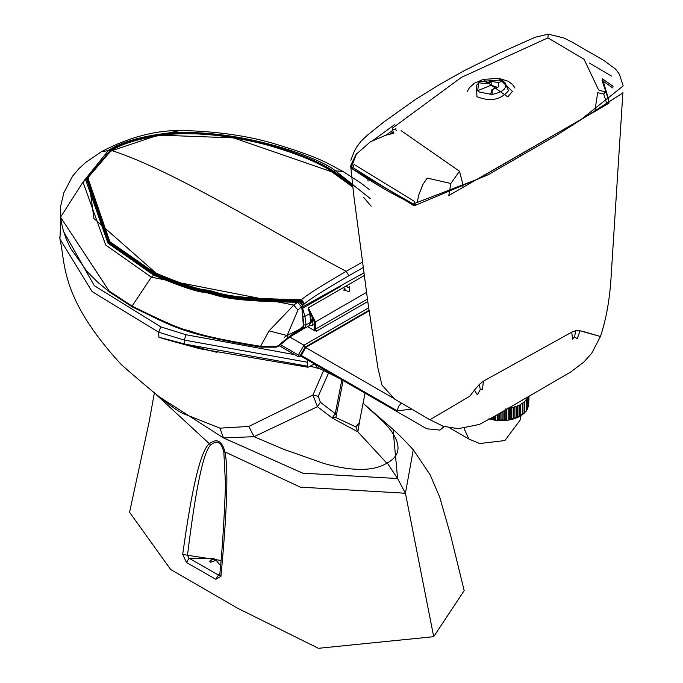 <?xml version="1.0" encoding="UTF-8"?>
<svg xmlns="http://www.w3.org/2000/svg" width="683" height="683" viewBox="0 0 683 683"><rect width="100%" height="100%" fill="white"/><g stroke="black" fill="none" stroke-linecap="round" stroke-linejoin="round"><path stroke-width="1.02" d="M486.544 83.48L485.972 82.882L484.998 83.531L485.852 83.574L491.162 82.344L491.197 85.196L497.728 87.467L498.488 86.63L498.462 82.464L491.051 81.465L491.162 82.344M498.462 82.464L503.286 81.021C508.425 87.202 504.652 91.693 491.965 94.485L479.193 91.992L477.69 90.685L478.663 82.763L484.998 83.531M497.728 87.467L491.939 89.746L496.891 87.168M503.286 81.021L501.544 79.962L480.32 81.482L478.663 82.763M485.972 82.882L491.051 81.465M491.965 94.485L492.494 89.789M505.113 82.976L508.528 90.677C500.665 99.966 490.146 101.963 476.956 96.662L476.375 85.452L476.922 84.982M512.421 91.394L498.744 78.34L483.171 79.424L507.751 96.884L512.421 91.394M444.274 426.619L439.954 430.102L426.781 428.796L301.143 356.261M443.54 426.363L439.954 430.102M411.26 409.194L397.207 410.816L398.531 406.359L401.28 403.269M362.869 403.09L383.265 421.65L387.987 426.841C401.595 443.258 401.348 455.288 387.252 462.937L397.6 478.527L393.066 429.359C398.838 434.508 405.565 441.32 413.266 449.798L405.437 493.246L397.6 478.527L302.774 473.191L223.478 437.914L254.05 436.685L283.172 449.107L324.314 463.603C352.727 471.466 373.567 471.33 386.826 463.185L357.849 431.827L332.194 417.987L317.45 406.692L254.05 436.685L248.817 426.44L219.943 428.156L223.478 437.914L158.652 396.464M359.839 419.84L357.849 431.827L355.869 426.909L335.882 417.561M335.976 417.04L332.194 417.987L335.242 413.65L341.859 379.774M323.614 370.536L312.959 394.987L317.45 406.692L320.37 402.244L335.242 413.65L336.326 415.281M328.557 373.003L318.235 396.311L312.959 394.987L248.817 426.44M156.219 394.646L209.365 443.711C216.844 438.008 222.035 440.748 224.946 451.924L300.315 487.141L405.437 493.246L433.696 636.684L464.184 590.607L450.695 535.634L439.758 497.284L430.17 474.839L413.488 450.063M221.053 560.478L187.483 555.245C195.731 488.268 203.432 451.574 210.586 445.154C216.895 439.51 221.309 441.875 223.845 452.257L225.518 484.836C224.178 520.437 222.257 550.438 219.764 574.838L220.942 576.324C227.14 510.432 228.481 468.965 224.946 451.924L223.845 452.257M220.942 576.324L215.837 579.312L186.485 562.485L182.711 554.4C191.914 487.184 200.793 450.285 209.365 443.711L210.586 445.154M154.315 393.203L149.167 421.71L129.574 512.267L170.613 569.46L237.573 608.203L318.389 648.312L433.696 636.684M314.428 363.937L308.033 367.249L307.23 366.131L307.777 360.095M314.206 364.065L317.552 367.514M310.492 366.208L320.856 369.161M355.869 426.909L359.275 422.743M216.955 352.385L158.926 337.24L158.661 332.237L92.034 291.521L59.916 238.956L59.703 236.916M219.943 428.156L182.6 413.326C174.353 409.493 153.94 393.271 121.386 364.688C59.489 297.361 65.756 263.407 59.916 238.948L60.855 219.678M63.545 231.494L94.331 285.69L160.795 326.884L158.661 332.237L184.325 340.091L184.325 344.001L167.215 339.81L200.059 348.8L308.033 367.249M167.215 339.81L158.926 337.24M215.179 559.189L216.093 560.291L210.552 562.237L209.655 561.17L213.514 558.745L215.179 559.189M182.711 554.4L187.483 555.245L189.089 558.207L186.485 562.485M219.943 572.943L218.449 575.06L219.678 575.265M213.514 558.745L189.089 558.207L218.449 575.06L215.837 579.312M507.256 408.673L513.164 407.52L519.584 405.096L524.595 401.749L528.181 396.968M528.992 396.499L528.668 405.232M528.668 406.163L528.668 396.678L528.668 406.095L527.285 408.4M526.994 409.194L527.814 408.263L527.387 409.399L526.525 410.338M527.387 409.399L527.814 397.728M525.833 411.217L524.177 413.121M526.525 399.7L526.525 410.611L526.448 399.803M524.595 401.749L524.595 412.276L522.965 414.205L522.094 414.871L522.29 414.052L519.618 416.442L519.575 415.623L517.936 417.296L513.659 418.91L513.778 407.341M524.638 412.891L522.965 414.205L522.965 403.055M522.29 414.052L522.29 403.525M522.41 414.743L520.634 415.853L520.634 404.532M519.575 415.623L519.584 405.096M519.814 416.374L517.936 417.296L517.936 405.864M516.519 406.436L516.8 417.791L516.519 416.963L514.914 418.5L514.914 406.197M513.667 418.91L513.164 418.047L511.635 419.456L510.286 419.755L510.346 408.178M513.71 418.892L511.635 419.456L511.635 407.153M510.295 419.755L509.578 418.85L508.152 420.139L506.743 420.327L506.769 408.946M504.541 410.235L504.541 420.532L506.752 420.327L505.838 419.353L504.541 420.532L503.106 420.608L502.014 419.558L500.87 420.634L499.427 420.591L498.172 419.447L497.207 420.438L495.781 420.284L494.398 419.029L493.63 419.951L488.917 418.807M497.198 414.735L497.198 420.438L497.207 414.735M493.587 416.835L493.63 419.951M492.264 417.552L492.264 419.686L490.761 418.312L490.206 419.183M490.104 418.739L490.155 419.174M494.398 419.029L494.398 416.374M493.63 416.809L493.63 419.84M493.613 419.951L495.781 420.284L495.79 415.58M498.172 419.447L498.172 414.137M497.207 420.438L499.427 420.591L499.427 413.352M502.014 419.558L502.014 411.755M500.87 412.455L500.87 420.634L503.106 420.608L503.106 411.089L503.106 420.608M505.838 419.353L505.838 408.827M506.743 420.284L506.743 408.955M509.578 418.85L509.578 408.314M508.152 407.836L508.152 420.139L510.312 419.755M513.164 418.047L513.164 407.52M524.868 401.493L524.868 412.395M369.153 310.842L305.66 347.493L300.58 356.722L298.317 356.722L279.245 345.709M367.787 301.519L316.502 331.135L314.675 330.726L307.581 326.636M310.005 312.951L312.046 316.34L313.087 325.04L308.801 325.928M313.07 324.288L312.14 324.818M346.221 285.964L348.117 287.5L349.525 286.681L349.525 291.786L343.882 289.942L345.291 289.131L343.395 287.594M343.882 290.284L345.291 289.131M345.948 286.117L348.117 287.5M348.117 287.842L349.525 287.022M310.381 316.442L311.414 320.464L311.149 322.333M340.561 286.433L302.629 308.332L304.908 316.366L309.706 313.599L308.11 307.965L364.406 275.462M302.125 307.367L302.262 308.511M483.462 381.131L482.437 389.421L480.311 389.464L479.261 384.478L483.462 381.131L571.739 332.177L572.559 339.109L574.625 336.881L575.624 330.768L580.029 330.794L584.085 331.707L600.442 336.506L591.82 353.085L584.042 361.879L570.766 371.962L496.08 415.409L479.346 424.459L458.148 428.693L443.105 426.209L428.574 419.038L429.88 419.763L469.793 396.208L474.369 390.189L469.793 396.208L429.88 419.763L394.62 399.085L381.951 385.041L377.964 368.197L368.12 304.003L353.692 194.8L350.703 166.234L414.086 205.822L488.243 174.694L557.123 134.927L622.759 93.033M622.922 92.094L611.311 273.285C610.107 297.344 606.487 318.423 600.442 336.506L580.029 330.794L577.212 338.811L574.625 336.881M480.311 389.464L477.366 394.8L474.369 390.189L479.261 384.478M571.739 332.177L575.624 330.768M520.506 154.418L520.548 156.04M368.077 181.097L367.838 179.151M351.506 163.869L350.721 165.858L352.291 168.914C377.477 185.674 398.189 197.489 414.419 204.354L416.229 204.49L414.419 204.354L414.615 201.511L354.144 164.466L352.291 168.914L351.506 163.869L356.022 154.452L370.434 141.765L385.656 135.302L393.886 133.194L392.273 129.548L395.235 129.574L396.371 130.351M395.235 129.574L395.978 128.481M351.6 168.436L414.06 204.465L352.291 168.914M415.793 204.584L417.193 204.678M416.229 204.49L417.287 204.533M623.178 85.93L619.447 74.302L615.579 69.103L603.704 60.36L572.414 42.278L563.876 37.983L548.287 34.15L535.011 37.309L500.187 52.839L464.431 70.562L439.323 84.658L415.793 99.248L383.863 121.95L367.275 135.285L361.042 141.219L356.671 147.058L354.281 151.344L350.831 160.232M392.273 129.548L392.537 128.037L461.401 77.367L547.877 37.872L548.287 34.15M547.877 37.872L584.033 59.25L598.598 89.917L605.24 92.06L603.746 94.023L597.685 92.717L595.363 107.794L595.397 111.184L609.057 103.09L606.692 93.793L605.24 92.06M401.109 130.641L459.505 171.245L450.831 183.471L448.791 195.56L595.397 111.184M603.746 94.023L606.965 104.345M390.164 134.022L393.066 131.896L390.164 134.022M612.941 88.056L602.03 80.363L608.852 100.853M608.604 99.402L602.508 78.827L613.069 86.314M392.46 130.513L386.134 135.149L392.46 130.513M623.212 85.904L581.327 119.303L477.724 179.117L413.087 204.029M411.969 203.543L352.189 168.846M351.241 167.489L356.603 153.573M373.234 140.246L394.552 124.656M589.395 63.015L611.49 76.103M363.407 267.429L348.987 275.65C324.664 289.737 309.851 299.094 304.55 303.713L297.916 310.125L287.167 335.515L299.487 329.291L303.431 326.124L301.818 307.367L364.073 272.773M362.733 261.913L346.153 271.33C321.838 285.468 306.949 294.902 301.485 299.632L293.767 305.053L269.034 330.888L260.582 346.298L276.333 346.512L278.493 345.564L287.62 337.701L303.252 328.002L303.457 325.492M289.985 336.796L301.784 329.983L303.278 327.174L299.606 329.197M292.811 335.165L287.611 338.281L287.167 335.515L269.034 330.888M287.15 335.37L284.341 337.317M297.916 310.125L293.767 305.053L151.327 277.196L105.677 245.009L82.976 182.088L108.588 150.251C121.719 141.953 141.475 136.233 167.864 133.083L180.269 130.462C217.228 131.256 249.543 135.96 277.196 144.591C325.373 159.387 328.173 164.193 343.037 171.476L335.49 170.87L370.28 198.574M278.493 345.564L287.611 338.281M260.923 346.836L260.582 346.298C224.135 340.382 200.068 335.088 188.38 330.41C182.694 329.991 163.929 321.889 132.084 306.104L133.194 306.906M352.582 184.589L333.671 171.296L335.49 170.87C321.386 158.473 240.792 127.772 167.864 133.083L164.885 134.107C196.294 131.042 231.281 134.653 269.853 144.941C299.752 153.752 321.027 162.537 333.671 171.296L331.818 171.843L233.535 137.889L161.922 135.234L154.896 136.276L111.986 150.619L110.578 151.438L89.78 173.875L88.397 177.682L93.947 218.483L156.176 273.251L153.735 275.181L107.94 243.148L85.691 179.834L82.976 182.088L60.548 217.194L109.169 291.06L132.084 306.104L151.327 277.196L153.735 275.181C176.556 284.862 192.683 290.497 202.108 292.111C219.328 293.818 213.531 301.16 297.814 302.236L301.246 306.641M289.925 336.83L279.065 345.863L276.18 347.177L260.718 347.118C179.953 333.492 175.429 327.439 132.408 306.991L109.972 292.35L97.532 282.053L87.117 271.586L70.554 248.279L66.012 238.512L62.571 228.054L60.548 217.467L60.616 206.394L60.616 217.732M302.373 305.591L299.103 301.34C213.318 300.221 220.37 292.99 202.996 291.359C193.724 289.84 177.58 284.222 154.563 274.515L108.725 242.533L86.613 179.091L110.859 150.456C121.207 143.49 138.88 138.162 163.869 134.483L164.885 134.107C139.537 137.659 121.335 143.089 110.287 150.388L110.859 150.456L85.691 179.834L110.287 150.388L101.605 151.617L85.571 162.545L79.219 168.342L72.569 176.171L63.912 192.632L60.616 206.403M331.818 171.843L352.821 187.091M363.68 197.455L371.168 206.206M352.701 185.896L332.681 171.578C319.951 162.725 298.71 153.931 268.948 145.197C229.881 134.858 194.664 131.358 163.288 134.705C138.504 138.453 121.139 143.72 111.192 150.499L87.142 178.664L111.064 150.482C121.164 143.635 138.649 138.342 163.51 134.619L162.443 135.029C137.966 138.88 121.045 144.062 111.679 150.567L111.986 150.619C173.67 170.451 274.668 233.595 346.153 271.33L348.987 275.65M156.176 273.251C179.142 282.864 195.031 288.363 203.858 289.729C221.932 291.265 211.175 298.275 301.485 299.632L304.55 303.713M352.778 186.63L332.143 171.74C319.371 162.836 298.147 154.034 268.47 145.342C229.129 134.978 193.784 131.537 162.443 135.029L161.922 135.234M303.961 304.2L300.861 300.085C213.036 298.898 221.838 291.846 204.268 290.309C195.193 288.918 179.023 283.334 155.75 273.584L109.835 241.68L87.911 178.058L88.397 177.682M477.69 90.685L491.197 85.196M490.505 94.587L491.939 89.746M397.207 410.816L301.143 355.348M392.862 397.873L305.634 347.51M318.235 396.311L320.37 402.244M160.795 326.884L185.972 334.73L294.783 354.682M307.23 362.221L184.325 340.091L185.972 334.73M184.325 344.001L307.23 366.131M216.067 560.222L220.6 565.661M490.787 418.363L492.264 418.841M494.116 419.328L495.79 419.661M497.719 419.925L498.684 420.019M500.87 420.122L502.526 420.105M504.541 419.985L506.743 419.712M508.152 419.464L509.791 419.08M464.688 428.343L464.636 429.761L468.803 438.973L479.722 443.532L504.891 440.552L520.053 420.241L521.027 415.674M516.783 417.048L516.339 417.253M498.71 420.036L497.685 419.96M495.79 419.746L493.988 419.464M491.154 418.833L490.454 418.636M300.58 356.722L300.58 354.989L298.317 354.989L298.317 356.722M289.686 336.967L303.969 345.214L298.317 354.989L280.423 344.659M369.059 310.244L305.096 347.169L303.969 345.214L368.683 307.845M305.096 347.169L300.58 354.989M309.442 310.961L314.24 321.906L315.375 321.906L366.575 292.35M308.861 308.895L315.375 321.906L315.375 329.18L367.488 299.086M314.24 321.906L314.24 329.18L315.375 329.18L316.502 331.135M314.24 329.18L314.675 330.726M302.723 316.886L304.908 316.366L306.052 324.963L303.79 324.912L303.286 319.192M310.85 321.172L309.117 325.748L311.2 321.71L310.065 313.173L308.528 307.726M364.09 272.85L358.763 275.923M309.706 313.599L310.85 322.197L306.052 324.963L304.319 328.514L309.117 325.748M459.505 171.245L462.843 184.111L462.886 187.68M450.831 183.471L427.157 178.075L422.862 184.555L418.611 195.329L417.373 202.023M290.915 335.396L299.487 329.291L299.461 330.555M303.252 328.002L303.278 327.174L303.252 328.002M302.765 305.233L299.547 301.024C213.25 299.888 220.737 292.708 203.312 291.095C194.092 289.601 177.939 284 154.862 274.276L109.007 242.32L87.142 178.664L109.169 242.183L155.041 274.139C178.161 283.863 194.314 289.464 203.508 290.932C220.959 292.529 213.198 299.683 299.82 300.827L303.013 305.019M352.684 185.708L332.817 171.535C320.105 162.691 298.855 153.906 269.076 145.163C230.077 134.833 194.886 131.315 163.51 134.619L163.869 134.483C195.253 131.238 230.393 134.782 269.281 145.103C299.094 153.863 320.344 162.648 333.039 171.467L352.659 185.409M505.71 83.394L501.544 79.962M480.32 81.482L476.375 85.452M483.171 79.424L474.454 83.215L469.426 87.689L467.343 91.317M514.991 88.064L512.762 84.701L508.203 81.234L498.744 78.34M363.083 403.252L393.066 429.359M335.857 417.654L343.122 380.499M317.484 367.488L340.125 378.766M359.267 422.768L365.055 393.16M468.803 438.973L449.755 427.976M526.448 410.842L525.679 411.789M516.997 406.248L516.997 417.646M519.934 404.917L519.934 416.203M522.529 403.363L522.529 414.538M524.74 401.613L524.74 412.66M527.839 397.677L527.839 408.434M302.851 329.01L304.319 328.514M302.082 307L303.696 325.782L303.474 327.738L301.784 329.983M343.037 171.476L361.076 183.198L369.161 189.396M101.605 151.617C128.404 137.479 154.623 130.427 180.269 130.462"/></g></svg>
